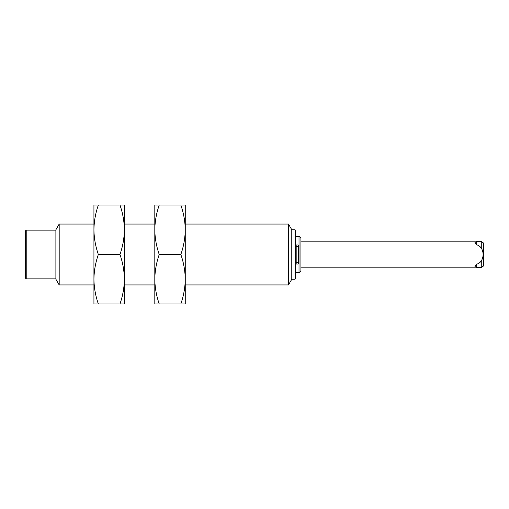 <?xml version="1.0" encoding="UTF-8"?>
<svg xmlns="http://www.w3.org/2000/svg" width="509" height="509" viewBox="0 0 509 509"><rect width="100%" height="100%" fill="white"/><g stroke="black" fill="none" stroke-linecap="round" stroke-linejoin="round"><path stroke-width="0.76" d="M299.018 272.385C300.164 272.264 300.8 271.628 300.921 270.483L300.921 238.517C300.8 237.372 300.164 236.736 299.018 236.615L299.018 272.385L295.589 272.385L295.589 236.615L295.589 244.409L296.174 244.988L296.174 246.451L298.058 246.451L298.058 244.988L296.174 244.988A0.579 0.579 0 0 1 295.589 244.409L295.589 246.241L296.174 246.451L296.174 264.012L295.589 264.591L295.589 246.241M298.637 263.433L298.637 245.567L298.637 263.433L298.058 264.012A0.579 0.579 0 0 0 298.637 263.433A0.579 0.579 0 0 1 298.058 264.012L298.058 262.549L295.589 262.759M295.01 279.231L295.01 229.769L295.589 230.348L295.589 278.652L295.01 279.231L291.784 279.231L288.495 284.938L185.251 284.938M288.495 284.938L288.495 224.062L185.251 224.062M185.251 279.231L185.251 205.038L180.835 205.038C183.654 213.099 185.123 221.345 185.251 229.769C185.123 238.193 183.654 246.439 180.835 254.5C183.654 262.561 185.123 270.807 185.251 279.231C185.123 287.655 183.654 295.901 180.835 303.962L185.251 303.962L185.251 279.231M291.784 279.231L291.784 229.769L288.495 224.062M180.835 254.5L159.234 254.5C156.409 246.439 154.94 238.193 154.812 229.769C154.94 221.345 156.409 213.099 159.234 205.038L180.835 205.038M159.234 205.038L154.812 205.038L154.812 279.231C154.94 270.807 156.409 262.561 159.234 254.5M159.234 303.962C156.409 295.901 154.94 287.655 154.812 279.231L154.812 303.962L180.835 303.962M124.374 284.938L154.812 284.938L154.812 279.225M154.812 229.775L154.812 224.062L124.374 224.062M124.374 279.231L124.374 205.038L119.959 205.038C122.777 213.099 124.247 221.345 124.374 229.769C124.247 238.193 122.777 246.439 119.959 254.5C122.777 262.561 124.247 270.807 124.374 279.231C124.247 287.655 122.777 295.901 119.959 303.962L124.374 303.962L124.374 279.231M119.959 254.5L98.352 254.5C95.533 246.439 94.063 238.193 93.936 229.769C94.063 221.345 95.533 213.099 98.352 205.038L119.959 205.038M98.352 205.038L93.936 205.038L93.936 279.231C94.063 270.807 95.533 262.561 98.352 254.5M98.352 303.962C95.533 295.901 94.063 287.655 93.936 279.231L93.936 303.962L119.959 303.962M59.184 284.938L55.888 279.231L55.888 229.769L59.184 224.062L59.184 284.938L93.936 284.938M55.888 278.849L26.213 278.849L25.45 278.092L25.45 230.908L26.213 230.151L26.213 278.849M481.266 260.786L481.266 267.619L476.704 267.619L474.948 266.531L476.704 264.19C485.166 261.995 485.236 247.075 476.704 244.81L474.948 242.469L476.704 241.381L481.266 241.381L481.266 248.214M476.704 267.619L476.704 264.19M476.704 244.81L476.704 241.381M481.266 241.381L483.55 243.079L483.55 265.921L481.266 267.619M478.765 267.817L300.921 267.817M296.174 264.012A0.579 0.579 0 0 0 295.589 264.591A0.579 0.579 0 0 1 296.174 264.012L298.058 264.012M298.058 244.988A0.579 0.579 0 0 1 298.637 245.567M298.637 262.339L298.058 262.549L298.058 246.451L298.637 246.661M299.018 236.615L295.589 236.615M295.01 229.769L291.784 229.769M93.936 224.062L59.184 224.062M55.888 230.151L26.213 230.151M478.549 241.183L300.921 241.183"/></g></svg>
